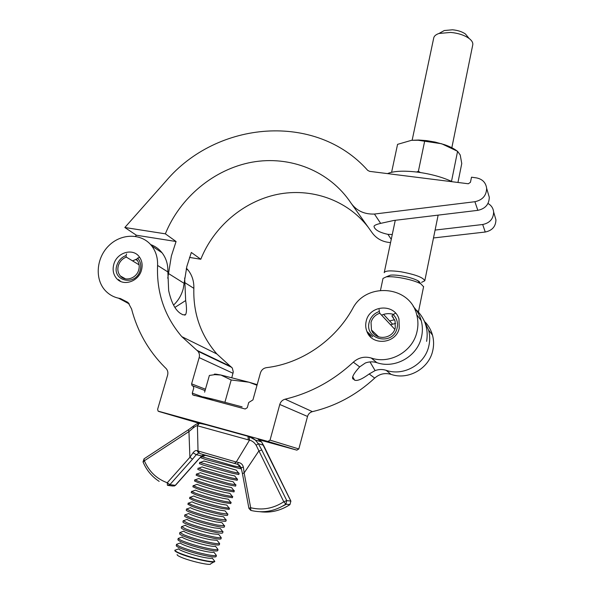 <?xml version="1.0" encoding="UTF-8"?>
<svg xmlns="http://www.w3.org/2000/svg" width="594" height="594" viewBox="0 0 594 594"><rect width="100%" height="100%" fill="white"/><g stroke="black" fill="none" stroke-linecap="round" stroke-linejoin="round"><path stroke-width="0.89" d="M425.156 322.059C428.66 325.794 431.103 330.145 432.491 335.12C433.902 340.392 433.954 345.723 432.64 351.106C428.66 368.881 407.944 380.36 391.045 374.369C384.964 372.638 379.521 373.878 374.703 378.088C356.504 394.921 335.744 406.103 312.407 411.642C309.934 412.318 308.308 413.921 307.529 416.453L298.819 448.96L296.866 450.148L259.333 439.835M423.841 320.062L428.593 330.086C430.034 335.476 430.078 340.934 428.727 346.451C424.636 364.649 403.415 376.433 386.13 370.314C382.439 369.164 378.764 369.253 375.104 370.589L369.178 373.975C362.11 379.15 357.261 381.214 354.648 380.16L352.665 376.796M399.213 328.334C395.968 343.933 371.993 346.131 366.914 331.489C365.555 328.074 365.34 324.547 366.26 320.916C369.631 304.871 394.765 303.304 398.975 319.089L399.213 328.334M413.246 306.482C417.077 310.484 419.743 315.184 421.235 320.589C422.728 326.21 422.772 331.905 421.346 337.659C417.047 356.675 394.869 369.023 376.856 362.667C373.01 361.479 369.178 361.583 365.362 362.986L359.667 366.892L353.326 362.169C333.338 380.695 310.61 393.035 285.127 399.183C282.425 399.94 280.643 401.7 279.774 404.469L270.047 440.124L267.901 441.439L158.101 411.13L157.618 409.318L167.59 375.222C168.265 372.557 167.746 370.3 166.03 368.451L164.627 367.085C148.396 350.705 137.377 331.333 131.571 308.954L128.111 302.569L120.374 298.53C114.62 297.624 109.742 295.129 105.739 291.053C94.52 279.633 96.124 258.011 108.828 245.678C121.354 233.13 141.817 233.048 151.685 245.857C155.895 251.373 157.856 257.9 157.573 265.429C156.504 292.679 164.575 316.416 181.809 336.649L197.869 351.203C199.361 353.022 199.792 355.16 199.161 357.61L191.602 383.85L191.988 385.551L193.354 386.345L193.748 388.053L192.285 393.131L192.694 394.854L245.181 408.999L247.282 407.692L248.73 402.502L252.94 399.903L260.402 373.017C261.405 369.973 263.424 368.183 266.461 367.649C301.113 363.639 334.853 340.77 352.598 308.717C366.008 281.905 410.068 285.447 416.75 314.798C418.28 320.56 418.31 326.396 416.847 332.306C412.414 351.804 389.664 364.501 371.205 358.011C364.568 356.155 358.613 357.536 353.326 362.169M141.424 270.322C138.439 281.638 123.352 286.56 116.639 278.519C113.246 274.51 112.318 269.713 113.855 264.115C116.929 252.606 132.484 247.824 139.041 256.482C142.07 260.402 142.864 265.013 141.424 270.322M129.091 303.734L118.51 298.188M150.601 244.565C155.168 246.191 158.984 248.923 162.036 252.769C166.172 258.167 168.109 264.553 167.857 271.918L168.659 290.555C171.243 302.301 175.193 309.942 180.509 313.469L182.922 314.798L185.521 314.701C186.761 312.593 186.806 307.878 185.67 300.557L184.667 278.022M186.427 268.213L188.224 270.248C192.174 275.364 194.052 281.393 193.852 288.335C193.102 313.432 200.772 335.313 216.862 353.972L232.321 368.087L233.279 371.926L231.831 377.561M132.529 260.855L136.694 259.118M352.494 378.081L354.588 380.123M353.096 379.121C351.507 377.546 353.697 373.47 359.667 366.892M381.578 315.154C385.491 313.439 389.464 313.187 393.48 314.382M199.198 423.299L158.657 411.427M390.555 324.769L395.597 323.418M392.27 234.496L387.949 234.363C380.702 232.789 376.217 230.591 374.472 227.769L373.997 226.411C374.153 225.393 376.373 224.383 380.65 223.374L393.807 220.471L477.843 210.343C485.276 208.746 489.092 204.388 489.293 197.267L488.016 192.946M167.753 278.2L171.369 256.007L176.069 241.513L165.355 233.836C180.116 197.394 213.996 169.186 251.945 162.207C289.85 155.331 329.514 170.782 350.92 202.977C356.43 210.736 364.278 214.427 374.45 214.048L474.896 201.715C482.521 200.059 486.441 195.589 486.642 188.291C485.81 182.551 482.41 179.084 476.433 177.888L471.517 177.19L470.441 182.313L468.324 183.769L369.661 171.369L367.723 170.389C315.837 111.924 216.959 120.731 166.097 180.932L124.829 227.502L165.355 233.836M168.473 273.515L184.11 283.338L186.843 266.446L191.335 252.465L200.794 259.251C213.773 226.73 243.495 201.403 277.309 194.401C311.1 187.518 347.067 199.829 368.161 227.16M184.11 283.338L183.271 288.536C181.623 294.973 178.378 300.505 173.53 305.116M118.948 298.277L129.262 303.965M487.986 203.467C491.349 205.398 493.228 208.242 493.636 211.999C493.458 218.837 489.805 223.01 482.684 224.51L435.098 230.071M387.949 234.363L391.253 239.33M433.486 237.964L485.246 232.024C492.203 230.569 495.767 226.5 495.938 219.817L494.743 215.748M189.501 257.41L200.794 259.251M351.9 204.351L371.762 232.217C376.173 238.558 382.447 242.018 390.562 242.597M374.45 214.048L380.65 223.374M176.069 241.513L136.405 235.239L135.425 236.345M136.405 235.239L124.829 227.502M421.547 282.38L424.792 280.754C423.218 277.45 415.251 274.465 400.891 271.785C390.659 270.359 385.105 270.656 384.214 272.683M472.72 45.003L472.802 44.617C473.054 42.59 471.822 40.541 469.104 38.462C464.411 35.165 458.264 33.153 450.668 32.425L438.988 33.472C435.818 34.563 434.051 36.108 433.694 38.105L412.147 140.251M441.453 32.098L444.267 30.539L452.509 29.789C457.855 30.294 462.184 31.712 465.503 34.044L468.013 37.125M419.758 283.249C420.322 282.558 419.609 281.667 417.634 280.576C413.654 278.564 408.123 276.96 401.032 275.764C396.525 275.074 392.99 274.866 390.436 275.156L387.875 276.203M423.581 286.716L420.715 283.732C415.681 281.2 408.672 279.173 399.673 277.65C393.956 276.767 389.486 276.507 386.263 276.863L383.004 278.415L380.502 290.295M389.582 320.901L394.616 319.75M418.399 312.006L417.047 310.595L415.02 309.927M452.331 181.757C442.456 177.116 430.657 173.886 416.943 172.06C403.423 170.523 393.599 171.035 387.488 173.611M391.602 172.282L397.564 144.357L411.456 140.325L418.117 140.243L441.684 143.77L457.58 151.307L460.216 154.975L461.761 163.543L457.959 182.462M416.557 172.015L418.376 171.302L420.396 172.535M424.613 141.387L418.376 171.302M450.891 181.073L451.559 181.081L457.58 151.307M456.868 150.869C453.987 148.611 449.881 146.555 444.542 144.691L435.209 142.092L426.819 140.644L418.748 140.036L411.456 140.325M126.611 253.92L126.025 255.546C121.555 257.239 118.525 260.439 116.921 265.139C111.353 281.155 135.751 286.835 140.169 270.374C141.461 265.555 140.615 261.464 137.637 258.115L139.642 257.269M120.641 281.422L118.548 279.566M126.025 255.546L126.336 257.105C122.438 258.576 119.795 261.367 118.392 265.473C117.27 269.557 117.946 273.077 120.404 276.01C125.334 281.987 136.472 278.378 138.677 270.04C139.746 266.105 139.145 262.697 136.88 259.808L136.472 259.348L137.637 258.115M137.474 260.595L135.588 259.437M139.085 264.835L126.336 257.105M379.113 309.541L379.299 311.501C374.161 313.29 370.819 316.78 369.275 321.963C363.855 339.612 393.028 346.406 397.052 328.215C398.218 322.891 396.926 318.339 393.176 314.568L395.545 313.164M371.072 337.414L367.872 332.38M379.299 311.501L379.781 313.231C375.297 314.79 372.379 317.835 371.035 322.356L371.473 330.004C375.126 340.882 392.872 339.33 395.262 327.814L395.055 320.886L391.892 315.911L393.176 314.568M393.31 317.5L391.892 315.911M392.478 324.049L383.583 314.389M394.78 329.299L379.781 313.231M174.911 550.185L174.836 550.438C174.658 550.994 176.002 551.915 178.868 553.185C189.063 557.855 214.917 563.81 214.761 561.508L214.776 561.434M214.768 561.3L214.219 560.639M174.926 550.126L174.903 550.267C174.992 550.846 176.344 551.715 178.957 552.873C187.452 556.333 196.933 559.051 207.403 561.033C211.65 561.738 214.1 561.827 214.753 561.315L214.761 561.508M177.161 554.551C176.841 555.019 177.962 555.828 180.517 556.979C189.256 561.018 211.345 566.015 210.655 563.84L213.959 561.894M174.903 550.267L178.779 548.811C178.334 550.341 195.894 556.162 206.021 557.803C209.578 558.405 211.642 558.494 212.207 558.078L214.753 561.315M176.589 544.26L176.24 545.492C176.062 546.034 177.413 546.926 180.286 548.18C188.781 551.596 198.255 554.313 208.709 556.326C213.283 557.098 215.756 557.179 216.127 556.556L216.142 556.489M178.081 543.792L176.589 544.349C176.715 544.906 178.066 545.738 180.658 546.866C189.159 550.267 198.626 552.984 209.073 555.004C213.268 555.724 215.704 555.85 216.379 555.39L216.127 556.556M176.589 544.349L180.457 542.894C180.153 544.371 197.631 550.103 207.692 551.796C211.204 552.405 213.253 552.524 213.833 552.153L216.379 555.39M178.267 538.335L177.91 539.575C177.747 540.08 179.106 540.956 181.979 542.181C190.481 545.544 199.948 548.255 210.38 550.311C214.939 551.106 217.404 551.21 217.768 550.623L217.783 550.564M179.685 537.912L178.274 538.446C178.438 538.973 179.796 539.783 182.351 540.867C190.86 544.215 200.319 546.926 210.744 548.99C214.88 549.717 217.3 549.873 218.005 549.465L217.768 550.623M178.274 538.446L182.135 536.991C181.964 538.409 199.369 544.067 209.355 545.797C212.823 546.421 214.857 546.562 215.459 546.235L218.005 549.465M179.937 532.424L179.588 533.664C179.433 534.147 180.791 534.986 183.672 536.196C192.181 539.501 201.641 542.203 212.043 544.304C216.602 545.121 219.052 545.255 219.401 544.705L219.416 544.653M181.289 532.046L179.952 532.551L184.043 534.882C192.553 538.179 202.012 540.882 212.414 542.983C216.491 543.725 218.889 543.918 219.617 543.547L219.401 544.705M179.952 532.551L183.813 531.095C183.769 532.462 201.099 538.03 211.019 539.812L217.085 540.325L219.617 543.547M181.608 526.529L181.259 527.769C181.111 528.222 182.477 529.039 185.358 530.219C193.874 533.471 203.326 536.167 213.706 538.305C218.25 539.152 220.693 539.315 221.035 538.803L221.05 538.743M182.893 526.187L181.63 526.663L185.729 528.912C194.245 532.15 203.697 534.845 214.078 536.991C218.095 537.748 220.485 537.964 221.235 537.644L221.035 538.803M181.63 526.663L185.484 525.215C185.58 526.529 202.829 532.016 212.682 533.843L218.696 534.422L221.235 537.644M183.279 520.641L182.922 521.881C182.781 522.304 184.155 523.099 187.043 524.257C195.567 527.457 205.004 530.145 215.37 532.321C219.899 533.189 222.334 533.382 222.661 532.9L222.676 532.855M184.496 520.344L183.308 520.789L187.414 522.95C195.938 526.136 205.376 528.823 215.733 531.006L223.017 531.608L222.661 532.9M183.308 520.789L187.155 519.342C187.385 520.596 204.559 526.009 214.337 527.88L220.315 528.534L222.847 531.749M184.942 514.76L184.585 516.008C184.452 516.401 185.833 517.166 188.721 518.302C197.253 521.45 206.69 524.131 217.025 526.351C221.547 527.234 223.968 527.457 224.287 527.019L224.302 526.967M186.093 514.501L184.986 514.916L189.092 516.995C197.624 520.129 207.054 522.809 217.389 525.037L224.45 525.861L223.634 524.821M184.986 514.916L188.833 513.476C189.182 514.679 206.281 520.017 215.993 521.926L221.926 522.653L224.45 525.861M186.605 508.902L186.249 510.142C186.122 510.506 187.511 511.248 190.399 512.362C198.938 515.451 208.36 518.131 218.681 520.389C223.196 521.294 225.601 521.547 225.913 521.146L225.928 521.101M187.697 508.672L186.665 509.058L190.771 511.063C199.309 514.137 208.732 516.81 219.045 519.082L226.054 519.988L225.289 519.015M186.665 509.058L190.496 507.618C190.978 508.776 207.997 514.033 217.642 515.993L223.53 516.78L226.054 519.988M188.261 503.044L187.904 504.291L192.077 506.43C200.616 509.474 210.038 512.139 220.337 514.434C224.836 515.369 227.235 515.651 227.532 515.28L227.547 515.236M189.293 502.858L188.343 503.215L192.441 505.13C200.987 508.16 210.402 510.825 220.701 513.134L227.651 514.114L226.945 513.216M188.343 503.215L192.166 501.774C192.775 502.88 209.712 508.063 219.29 510.06L225.133 510.914L227.651 514.114M189.917 497.2L189.56 498.448L193.748 500.512C202.294 503.497 211.709 506.162 221.985 508.501L229.165 509.385M190.889 497.044L190.013 497.371L194.112 499.212C202.665 502.19 212.073 504.848 222.342 507.194L229.247 508.256L228.601 507.432M190.013 497.371L193.837 495.938C194.565 496.992 211.427 502.108 220.931 504.143L226.737 505.063L229.247 508.256M191.565 491.372L191.216 492.612L195.419 494.609C203.972 497.534 213.372 500.193 223.626 502.569L230.776 503.549M192.486 491.245L191.684 491.542L195.782 493.31C204.336 496.228 213.743 498.886 223.99 501.269L230.836 502.398L230.249 501.648M191.684 491.542L195.5 490.109C196.354 491.119 213.135 496.161 222.572 498.24L228.334 499.22L230.836 502.398M193.213 485.543L192.864 486.79L197.082 488.706C205.643 491.587 215.035 494.238 225.274 496.651L232.388 497.72M194.075 485.454L193.354 485.721L197.446 487.414C206.007 490.28 215.399 492.931 225.631 495.351L232.425 496.554L231.89 495.879M193.354 485.721L197.163 484.296C198.144 485.253 214.835 490.221 224.213 492.344L229.923 493.384L232.425 496.554M194.862 479.737L194.505 480.984L198.745 482.825C207.306 485.647 216.699 488.29 226.908 490.748L233.991 491.906M195.671 479.67L195.025 479.915L199.109 481.534C207.677 484.348 217.062 486.983 227.272 489.449L234.006 490.726L233.531 490.117M195.025 479.915L198.827 478.489C199.926 479.395 216.535 484.303 225.846 486.464L231.512 487.555L234.006 490.726M196.503 473.938L196.146 475.185L200.401 476.952L228.549 484.853L235.595 486.122L235.944 484.853L235.172 484.362M197.26 473.901L196.696 474.109L200.765 475.66L228.905 483.561L235.944 484.853M196.696 474.109L200.49 472.69C201.708 473.552 218.236 478.393 227.48 480.591L233.1 481.734L235.588 484.897M198.144 468.146L197.787 469.394L202.057 471.087L230.182 478.972L237.199 480.301M198.849 468.139L202.42 469.802L230.539 477.68L237.162 479.076L236.806 478.623M198.366 468.317L202.146 466.906C203.482 467.716 219.929 472.49 229.106 474.725L234.682 475.928L237.162 479.076M200.438 462.384L199.784 462.355L199.428 463.617L203.712 465.236L231.809 473.099L238.795 474.539L239.144 473.269L238.432 472.883M199.784 462.355L232.165 471.807L239.144 473.269M203.935 460.981L236.256 470.129L238.736 473.269M202.027 456.638L201.418 456.586L201.054 457.855L205.361 459.392L240.392 468.748M201.418 456.586L233.791 465.948L240.058 467.159M205.338 455.308L237.689 464.315M242.107 406.868L213.981 399.413L242.107 406.868M207.224 398.923L207.417 398.225L213.981 399.413L203.259 396.889M204.611 392.174L209.385 375.445L214.82 374.643L220.901 375.029L216.35 374.227C214.382 373.982 213.795 374.123 214.583 374.658M224.985 402.004L231.192 379.982L220.901 375.029L248.983 382.209L257.009 385.246M257.172 384.652L248.983 382.209L231.192 379.982M248.983 436.553L249.272 436.709C252.034 437.741 254.046 438.847 255.301 440.035L248.983 436.553L200.913 423.299L199.28 423.411L197.416 425.801L198.032 451.128L199.814 453.549L237.221 464.174L239.323 465.087L241.127 467.627L243.392 467.226L244.149 472.906L242.434 473.604L248.908 508.308M198.611 453.148L196.265 454.685L192.508 459.214L189.902 457.283L188.944 431.578L144.357 460.773C149.035 471.547 156.668 478.868 167.256 482.751L189.902 457.283L193.035 452.821C194.55 450.876 195.909 450.163 197.104 450.698L236.263 462.021L249.495 440.176L197.683 425.846M266.201 451.299L261.523 441.862L255.309 440.035L258.316 443.644L261.783 450L258.798 451.061L244.149 472.906L250.668 507.736C262.31 510.536 273.351 508.546 283.784 501.774L256.163 445.255C254.358 442.426 252.131 440.733 249.495 440.176L249.272 436.709L248.01 436.3L248.277 439.812M263.639 445.567L261.523 441.862L258.041 439.241M192.508 459.214L169.899 484.645L175.297 485.328L197.624 460.231L201.774 455.85L203.794 454.833M234.415 463.431L236.263 462.021L238.691 462.548C241.171 463.053 242.738 464.612 243.392 467.226M200.423 423.218L198.441 423.7L197.416 425.801C196.852 425.475 195.485 426.158 193.325 427.843L188.944 431.578L188.461 429.729L143.971 458.88L144.357 460.773L143.08 462.043C146.577 470.248 151.945 476.692 159.185 481.37M197.624 460.231L201.849 455.947L203.831 454.848M193.035 452.821L196.265 454.685L201.849 455.947M197.104 450.698L198.715 453.177M188.565 429.662L193.384 426.128L193.325 427.843M259.029 439.649L258.516 439.397M238.691 462.548L237.221 464.174M193.57 425.972L193.384 426.128C195.79 424.302 197.483 423.477 198.463 423.656L199.28 423.411C203.556 423.492 230.977 431.623 248.01 436.3L247.698 436.159M290.926 501.202L263.513 445.233L258.316 443.644L256.163 445.255M391.045 374.369L386.13 370.314M376.856 362.667L371.205 358.011M127.948 302.398L120.374 298.53M167.857 271.918L157.573 265.429M193.852 288.335L184.816 282.625M230.888 366.58L196.889 350.312M312.407 411.642L285.127 399.183M374.703 378.088L369.178 373.975M307.529 416.453L279.774 404.469M298.819 448.96L270.047 440.124M296.866 450.148L267.901 441.439M233.041 373.277L199.161 357.61M205.45 389.226L191.602 383.85M207.313 398.619L192.285 393.131M370.003 361.909L375.104 370.589M174.911 307.417L185.67 300.557M482.684 224.51L485.246 232.024M474.896 201.715L477.843 210.343M286.449 504.209L282.789 506.051M261.783 450L286.768 500.594L290.815 501.091L266.075 451.158M260.231 511.746C270.805 513.038 280.702 510.654 289.924 504.596L285.87 504.143C274.836 511.293 263.164 513.387 250.854 510.417L250.668 507.736L248.916 508.353L250.765 510.387M197.795 460.216L175.534 485.253L172.869 486.033L168.302 485.461M169.899 484.645L167.256 482.751L167.441 485.35L169.899 484.645M144.097 458.798L143.02 461.924M290.874 501.113L289.924 504.596L290.874 501.113M285.87 504.143L286.768 500.594L283.784 501.774L285.87 504.143M372.631 336.798L366.914 331.489M162.036 252.769L151.685 245.857M216.862 353.972L181.809 336.649M421.235 320.589L416.75 314.798M432.491 335.12L428.593 330.086M188.224 270.248L186.264 268.933M231.794 367.396L197.869 351.203M205.064 390.577L191.988 385.551M194.854 395.634L192.694 394.854M184.741 315.191L185.521 314.701M352.68 376.752L354.648 380.16M493.636 211.999L495.938 219.817M486.642 188.291L489.293 197.267M384.259 272.49L395.27 220.292M444.267 30.539L438.988 33.472M390.436 275.156L386.263 276.863M418.428 312.036L423.619 286.531M426.611 341.357C428.564 329.551 425.371 319.29 417.047 310.595M417.634 280.576L420.715 283.732M465.503 34.044L469.104 38.462M424.792 280.754L438.134 215.132M451.834 147.735L472.802 44.617M418.748 140.036L418.117 140.243M125.505 278.861L120.404 276.01M378.697 336.902L371.473 330.004M224.287 527.019L224.643 525.727M225.913 521.146L226.269 519.854M227.532 515.28L227.888 513.996M229.15 509.429L229.507 508.145M230.769 503.586L231.118 502.301M232.38 497.75L232.729 496.473M233.984 491.936L234.34 490.659M237.192 480.323L237.548 479.054M203.801 461.13L200.029 462.533M240.392 468.763L240.741 467.493M205.457 455.36L201.693 456.764M216.35 374.227L214.82 374.643M237.852 464.367L240.303 467.471M174.101 486.078L175.49 485.305M241.134 467.656L242.419 473.544M260.551 511.753C271.042 512.956 280.851 510.573 289.983 504.596"/></g></svg>
